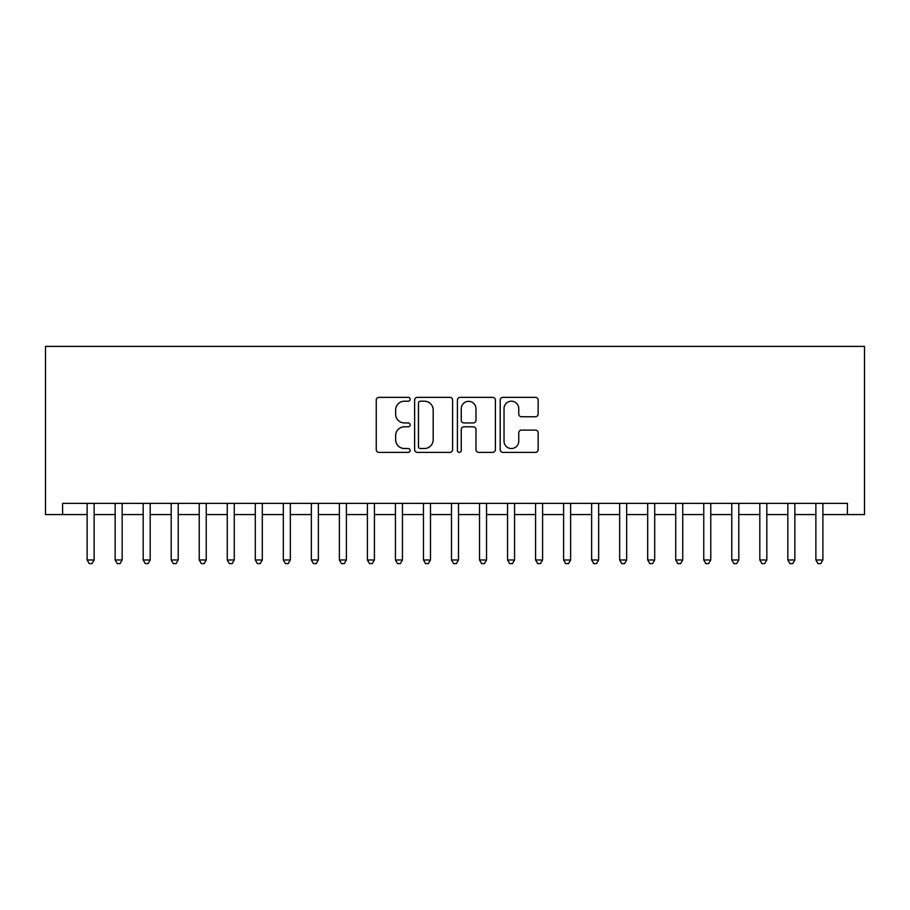 <?xml version="1.0" encoding="UTF-8"?>
<svg xmlns="http://www.w3.org/2000/svg" width="910" height="910" viewBox="0 0 910 910"><rect width="100%" height="100%" fill="white"/><g stroke="black" fill="none" stroke-linecap="round" stroke-linejoin="round"><path stroke-width="1.36" d="M410.16 399.285A1.922 1.922 0 0 0 408.226 397.351L378.992 397.351A2.753 2.753 0 0 0 376.251 400.104L376.251 449.631A2.753 2.753 0 0 0 378.992 452.384L408.226 452.384A1.922 1.922 0 0 0 410.16 450.45A1.922 1.922 0 0 0 408.226 448.528L404.45 448.528A8.804 8.804 0 0 1 395.645 439.723L395.645 435.594A8.804 8.804 0 0 1 404.45 426.79L408.226 426.79A1.922 1.922 0 0 0 410.16 424.868A1.922 1.922 0 0 0 408.226 422.945L404.45 422.945A8.804 8.804 0 0 1 395.645 414.141L395.645 410.012A8.804 8.804 0 0 1 404.45 401.208L408.226 401.208A1.922 1.922 0 0 0 410.16 399.285M535.399 416.757A2.753 2.753 0 0 0 538.151 414.004L538.151 400.104A2.753 2.753 0 0 0 535.399 397.351L502.934 397.351A2.753 2.753 0 0 0 500.193 400.104L500.193 449.631A2.753 2.753 0 0 0 502.934 452.384L535.399 452.384A2.753 2.753 0 0 0 538.151 449.631L538.151 432.853A2.753 2.753 0 0 0 535.399 430.1L521.51 430.1A2.753 2.753 0 0 0 518.757 432.853L518.757 441.168A7.36 7.36 0 0 1 511.397 448.528A7.36 7.36 0 0 1 504.038 441.168L504.038 408.567A7.36 7.36 0 0 1 511.397 401.208A7.36 7.36 0 0 1 518.757 408.567L518.757 414.004A2.753 2.753 0 0 0 521.51 416.757L535.399 416.757M822.879 514.559L847.403 514.559L847.403 503.355L62.597 503.355L62.597 514.559L87.121 514.559M847.403 514.559L864.5 514.559L864.5 346.391L45.5 346.391L45.5 514.559L62.597 514.559M452.588 400.104A2.753 2.753 0 0 0 449.847 397.351L417.383 397.351A2.753 2.753 0 0 0 414.63 400.104L414.63 449.631A2.753 2.753 0 0 0 417.383 452.384L449.847 452.384A2.753 2.753 0 0 0 452.588 449.631L452.588 400.104M460.153 397.351L492.617 397.351A2.753 2.753 0 0 1 495.37 400.104L495.37 449.631A2.753 2.753 0 0 1 492.617 452.384L478.728 452.384A2.753 2.753 0 0 1 475.975 449.631L475.975 429.543A2.753 2.753 0 0 0 473.223 426.79L464.009 426.79A2.753 2.753 0 0 0 461.256 429.543L461.256 450.45A1.922 1.922 0 0 1 459.334 452.384A1.922 1.922 0 0 1 457.411 450.45L457.411 400.104A2.753 2.753 0 0 1 460.153 397.351M94.128 514.559L115.149 514.559M122.156 514.559L143.177 514.559M150.184 514.559L171.205 514.559M178.212 514.559L199.233 514.559M206.24 514.559L227.261 514.559M234.268 514.559L255.3 514.559M262.308 514.559L283.329 514.559M290.336 514.559L311.357 514.559M318.363 514.559L339.385 514.559M346.391 514.559L367.412 514.559M374.42 514.559L395.44 514.559M402.447 514.559L423.468 514.559M430.475 514.559L451.497 514.559M458.503 514.559L479.524 514.559M486.531 514.559L507.552 514.559M514.559 514.559L535.58 514.559M542.587 514.559L563.609 514.559M570.615 514.559L591.636 514.559M598.643 514.559L619.664 514.559M626.671 514.559L647.692 514.559M654.699 514.559L675.732 514.559M682.739 514.559L703.76 514.559M710.767 514.559L731.788 514.559M738.795 514.559L759.816 514.559M766.823 514.559L787.844 514.559M794.851 514.559L815.872 514.559M420.409 401.208A1.922 1.922 0 0 0 418.475 403.13L418.475 446.605A1.922 1.922 0 0 0 420.409 448.528L424.39 448.528A8.804 8.804 0 0 0 433.194 439.723L433.194 410.012A8.804 8.804 0 0 0 424.39 401.208L420.409 401.208M475.975 408.704A7.36 7.36 0 0 0 468.616 401.344A7.36 7.36 0 0 0 461.256 408.704L461.256 420.192A2.753 2.753 0 0 0 464.009 422.945L473.223 422.945A2.753 2.753 0 0 0 475.975 420.192L475.975 408.704M87.121 559.968L94.128 559.968L92.024 563.609L89.225 563.609L87.121 559.968L87.121 503.355M94.128 503.355L94.128 559.968M115.149 559.968L122.156 559.968L120.052 563.609L117.253 563.609L115.149 559.968L115.149 503.355M122.156 503.355L122.156 559.968M143.177 559.968L150.184 559.968L148.08 563.609L145.281 563.609L143.177 559.968L143.177 503.355M150.184 503.355L150.184 559.968M171.205 559.968L178.212 559.968L176.119 563.609L173.31 563.609L171.205 559.968L171.205 503.355M178.212 503.355L178.212 559.968M199.233 559.968L206.24 559.968L204.147 563.609L201.338 563.609L199.233 559.968L199.233 503.355M206.24 503.355L206.24 559.968M227.261 559.968L234.268 559.968L232.175 563.609L229.365 563.609L227.261 559.968L227.261 503.355M234.268 503.355L234.268 559.968M255.3 559.968L262.308 559.968L260.203 563.609L257.394 563.609L255.3 559.968L255.3 503.355M262.308 503.355L262.308 559.968M283.329 559.968L290.336 559.968L288.231 563.609L285.421 563.609L283.329 559.968L283.329 503.355M290.336 503.355L290.336 559.968M311.357 559.968L318.363 559.968L316.259 563.609L313.45 563.609L311.357 559.968L311.357 503.355M318.363 503.355L318.363 559.968M339.385 559.968L346.391 559.968L344.287 563.609L341.489 563.609L339.385 559.968L339.385 503.355M346.391 503.355L346.391 559.968M367.412 559.968L374.42 559.968L372.315 563.609L369.517 563.609L367.412 559.968L367.412 503.355M374.42 503.355L374.42 559.968M395.44 559.968L402.447 559.968L400.343 563.609L397.545 563.609L395.44 559.968L395.44 503.355M402.447 503.355L402.447 559.968M423.468 559.968L430.475 559.968L428.371 563.609L425.573 563.609L423.468 559.968L423.468 503.355M430.475 503.355L430.475 559.968M451.497 559.968L458.503 559.968L456.399 563.609L453.601 563.609L451.497 559.968L451.497 503.355M458.503 503.355L458.503 559.968M479.524 559.968L486.531 559.968L484.427 563.609L481.629 563.609L479.524 559.968L479.524 503.355M486.531 503.355L486.531 559.968M507.552 559.968L514.559 559.968L512.455 563.609L509.657 563.609L507.552 559.968L507.552 503.355M514.559 503.355L514.559 559.968M535.58 559.968L542.587 559.968L540.483 563.609L537.685 563.609L535.58 559.968L535.58 503.355M542.587 503.355L542.587 559.968M563.609 559.968L570.615 559.968L568.511 563.609L565.713 563.609L563.609 559.968L563.609 503.355M570.615 503.355L570.615 559.968M591.636 559.968L598.643 559.968L596.551 563.609L593.741 563.609L591.636 559.968L591.636 503.355M598.643 503.355L598.643 559.968M619.664 559.968L626.671 559.968L624.579 563.609L621.769 563.609L619.664 559.968L619.664 503.355M626.671 503.355L626.671 559.968M647.692 559.968L654.699 559.968L652.606 563.609L649.797 563.609L647.692 559.968L647.692 503.355M654.699 503.355L654.699 559.968M675.732 559.968L682.739 559.968L680.635 563.609L677.825 563.609L675.732 559.968L675.732 503.355M682.739 503.355L682.739 559.968M703.76 559.968L710.767 559.968L708.663 563.609L705.853 563.609L703.76 559.968L703.76 503.355M710.767 503.355L710.767 559.968M731.788 559.968L738.795 559.968L736.69 563.609L733.881 563.609L731.788 559.968L731.788 503.355M738.795 503.355L738.795 559.968M759.816 559.968L766.823 559.968L764.718 563.609L761.92 563.609L759.816 559.968L759.816 503.355M766.823 503.355L766.823 559.968M787.844 559.968L794.851 559.968L792.746 563.609L789.948 563.609L787.844 559.968L787.844 503.355M794.851 503.355L794.851 559.968M815.872 559.968L822.879 559.968L820.774 563.609L817.976 563.609L815.872 559.968L815.872 503.355M822.879 503.355L822.879 559.968"/></g></svg>
